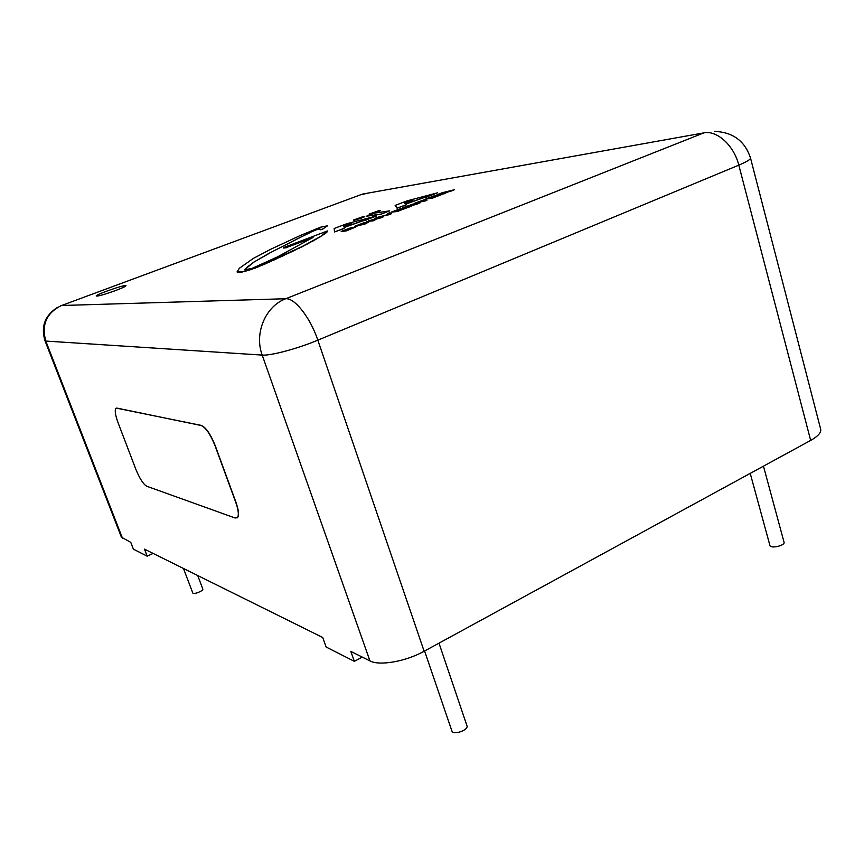 <?xml version="1.0" encoding="UTF-8"?>
<svg xmlns="http://www.w3.org/2000/svg" width="864" height="864" viewBox="0 0 864 864"><rect width="100%" height="100%" fill="white"/><g stroke="black" fill="none" stroke-linecap="round" stroke-linejoin="round"><path stroke-width="1.3" d="M750.222 473.386L769.921 545.486C770.483 548.953 785.311 545.562 784.048 542.236L763.463 466.16M424.58 651.024L451.915 731.03C453.028 735.556 468.839 730.058 466.97 725.792L438.998 643.162M118.066 422.734C115.376 415.368 114.61 410.616 115.787 408.488L116.932 408.1L201.15 425.498C205.794 427.507 210.449 434.322 215.114 445.932L235.699 502.157C238.41 509.89 239.015 514.998 237.535 517.471L235.138 518.011L146.686 486.216C143.24 484.175 139.601 478.462 135.767 469.098L118.066 422.734M116.294 408.121L201.323 425.412C205.978 427.432 210.632 434.246 215.298 445.856L235.883 502.07C238.583 509.803 239.198 514.912 237.708 517.385L236.941 517.99M183.47 568.48L192.78 592.963C193.244 594.95 203.774 590.803 202.802 589L197.716 575.532M125.993 285.671L125.993 285.682C125.669 286.459 121.748 288.252 114.21 291.038C103.842 294.7 97.848 296.352 96.228 296.017L96.228 296.017C95.051 294.743 126.112 283.964 125.993 285.671L125.993 285.682C125.68 286.47 121.748 288.263 114.221 291.049C103.842 294.678 97.848 296.341 96.228 296.006L96.228 296.017M364.036 216.302L364.684 216.324C365.17 216.853 353.419 220.741 353.495 220.018L364.036 216.302M364.684 216.324L364.738 216.486C365.224 217.015 353.473 220.903 353.549 220.18L353.495 220.018M277.7 256.781L313.016 237.449L286.189 247.622L283.338 248.011L283.975 247.417L327.478 230.947L320.663 236.401L302.141 246.553L255.344 267.851L242.168 271.868L237.038 271.944L239.393 268.24L253.292 258.444L271.134 249.07L299.581 235.829L320.36 227.243L327.532 225.796L322.985 228.852L320.101 229.867L319.907 228.82L317.596 229.284L310.014 232.47L268.672 253.498L253.325 262.44L244.674 269.752L251.888 268.488L277.7 256.781M312.574 237.805L286.189 247.622M286.243 247.784L283.338 248.011M327.164 231.898L326.074 232.708M326.128 232.87L325.21 233.334M325.264 233.496L323.644 234.468M323.698 234.63L322.596 235.116M322.65 235.289L320.663 236.401M320.717 236.574L315.889 239.209M315.943 239.382L313.394 240.592M313.448 240.764L310.532 242.125M310.586 242.287L307.984 243.529M308.038 243.702L304.895 245.106M304.96 245.279L302.141 246.553M302.206 246.726L299.387 247.925M299.441 248.098L296.082 249.458M296.147 249.631L293.296 250.83M293.36 251.014L284.332 255.085M284.386 255.258L277.517 258.25M277.571 258.422L274.849 259.448M274.914 259.621L271.804 260.798M271.858 260.982L269.287 261.997M269.352 262.17L266.22 263.358M266.285 263.542L262.58 264.892M262.645 265.064L259.319 266.285M259.384 266.458L255.344 267.851M255.409 268.024L251.392 269.309M251.456 269.482L247.806 270.389M247.86 270.572L244.404 271.35M244.469 271.534L242.168 271.868M242.233 272.052L240.538 272.117M240.602 272.29L238.81 272.257M238.874 272.43L237.47 272.246M322.985 228.852L327.532 225.796M323.039 229.014L320.101 229.867M319.928 228.982L319.032 228.906M319.086 229.068L317.596 229.284M317.65 229.446L315.511 229.964M315.565 230.126L313.265 230.915M313.319 231.077L310.014 232.47M310.057 232.632L295.996 239.425M296.05 239.587L268.672 253.498M268.726 253.66L253.325 262.44M253.379 262.613L246.758 267.408M246.823 267.581L244.922 269.708M389.718 210.859L381.478 213.991L366.433 216.194L374.555 213.116L389.718 210.859L381.478 213.991M381.532 214.153L366.433 216.194M341.42 231.325L349.056 228.323L352.274 227.491L345.654 229.662L343.224 230.764L344.056 230.947L355.277 227.21L346.432 230.677L341.42 231.325M350.514 228.161L352.274 227.491M350.568 228.334L343.213 230.99M355.277 227.21L346.496 230.85L341.194 231.595M374.987 219.996L368.248 220.903L380.344 217.609L374.9 218.376L376.499 217.76L383.422 216.788L369.565 220.752L374.987 219.996L373.378 220.612M373.432 220.784L366.53 221.562M378.994 217.976L374.9 218.376M381.683 217.447L383.422 216.788M381.737 217.62L370.937 220.558M400.064 208.796L393.53 211.475L403.423 208.408L396.5 211.043L398.898 210.686L407.441 207.63L398.077 211.194L391.046 212.231L400.064 208.796M394.33 211.356L400.896 208.678M397.31 210.924L403.423 208.408M398.077 211.194L407.441 207.63M398.131 211.367L391.046 212.231M425.39 200.783L414.137 203.44L424.71 199.606L420.649 201.15L427.032 200.156L425.444 200.956L419.018 201.776M419.072 201.938L414.99 203.31M415.033 203.483L414.137 203.44M421.481 201.02L424.71 199.606M425.444 200.956L427.032 200.156M445.9 192.974L436.936 194.767L442.282 192.726L454.41 189.724L442.724 193.482L445.9 192.974L444.29 193.579M444.334 193.752L436.936 194.767M452.671 190.382L454.41 189.724M452.725 190.555L443.578 193.342M447.001 191.387L440.176 193.892M434.398 195.728L428.069 198.331L437.886 195.275L431.147 197.845L433.62 197.456L442.012 194.454L432.875 197.932L425.596 199.076L434.398 195.728M428.9 198.202L435.251 195.599M431.989 197.716L437.886 195.275M432.875 197.932L442.012 194.454M432.929 198.104L425.596 199.076M409.784 206.734L402.667 207.803L412.819 204.131L414.979 204.088M409.838 206.906L402.667 207.803M415.098 204.001L420.163 202.781L411.415 205.405L408.37 206.572L411.426 206.107M418.381 203.461L420.163 202.781M418.435 203.623L409.18 206.442M412.862 204.379L405.896 206.939M387.752 213.484L389.524 212.814L391.619 213.656L389.891 214.315L378.011 217.188L389.75 214.132L387.752 213.484L389.48 214.196M389.891 214.315L391.619 213.656M389.945 214.488L378.011 217.188M368.539 222.253L355.363 226.638L354.575 226.314L363.42 222.944L368.766 221.972L365.126 223.981L354.326 226.606M362.686 223.355L356.227 225.947L364.284 223.916L366.865 222.631L362.686 223.355L356.335 226.012M366.811 222.739L362.74 223.528M437.476 192.834L406.328 203.882L406.274 204.692L397.138 208.159L395.14 205.405L407.214 200.826L437.476 192.834L427.594 196.592M427.648 196.754L420.487 198.504M420.541 198.666L406.328 203.882M406.382 204.044L406.274 204.692M406.328 204.854L397.138 208.159M397.192 208.332L395.14 205.405M404.87 203.526L412.873 200.491L404.698 202.705L404.87 203.526L404.698 202.705M411.264 201.107L404.752 202.867M376.704 215.924L344.531 227.34L344.077 228.323L334.53 231.952L334.163 228.496L346.777 223.722L376.704 215.924L366.368 219.856M366.422 220.018L359.327 221.724M359.381 221.897L344.531 227.34M344.585 227.513L344.077 228.323M344.131 228.496L334.53 231.952M343.44 226.832L351.81 223.657L343.699 225.817L343.44 226.832M350.212 224.262L343.699 225.817M343.753 225.979L343.548 226.789M379.447 210.47L380.117 210.481C380.581 211 369.047 214.801 369.122 214.11L379.447 210.47M380.117 210.481L380.16 210.643C380.635 211.162 369.101 214.963 369.176 214.272L369.122 214.11M60.545 305.888L362.426 194.108L703.836 132.883L285.8 298.728L61.538 305.5C46.537 312.865 41.288 324.724 45.803 341.064L262.202 355.082L369.943 660.906L350.838 651.434L354.359 661.349L326.138 647.028L322.715 637.492L144.482 549.148L147.182 556.168L153.101 553.424M57.542 307.368C44.917 315.436 40.738 326.56 44.993 340.751L121.414 537.192L130.766 542.354L133.402 549.169L147.182 556.168M354.359 661.349L362.275 657.104M369.943 660.906C379.415 666.112 405.799 661.522 424.138 651.262L810.659 440.413C818.003 436.288 821.351 432.572 820.692 429.278L750.492 157.972C744.876 140.983 732.899 132.127 714.56 131.404M369.22 192.888L360.796 194.713M424.138 651.262L317.822 340.168C297.626 348.667 270.54 355.882 262.202 355.082C254.027 333.331 265.496 306.191 285.8 298.728C294.775 297.864 310.381 317.779 317.822 340.168L738.806 165.143C733.979 145.454 716.936 130.01 703.836 132.883M810.659 440.413L738.806 165.143C746.766 161.784 750.654 159.397 750.492 157.972M44.993 340.751L45.803 341.064L122.483 538.25"/></g></svg>
